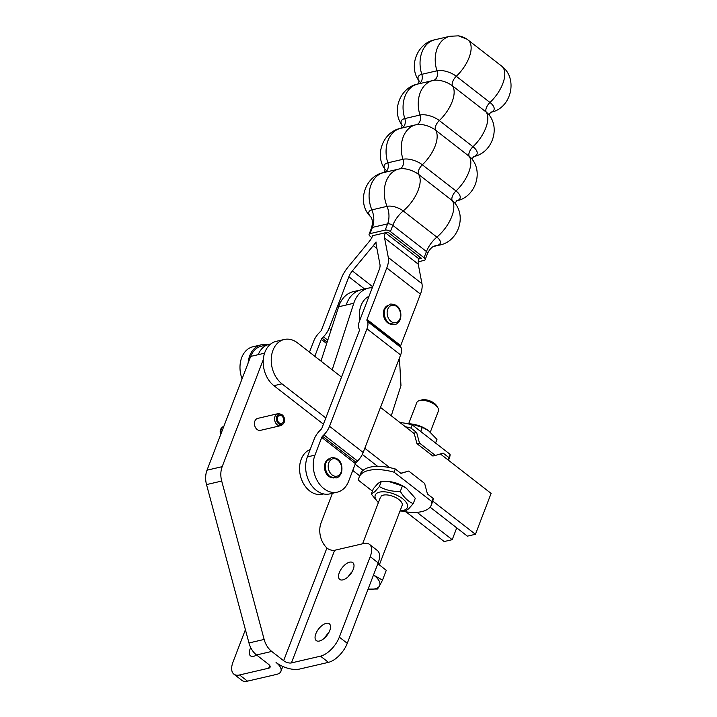 <?xml version="1.0" encoding="UTF-8"?>
<svg xmlns="http://www.w3.org/2000/svg" width="717" height="717" viewBox="0 0 717 717"><rect width="100%" height="100%" fill="white"/><g stroke="black" fill="none" stroke-linecap="round" stroke-linejoin="round"><path stroke-width="1.08" d="M353.23 569.415A10.63 5.27 127.9 0 1 346.705 577.965A10.63 5.27 127.9 0 1 339.741 579.426A10.63 5.27 127.9 0 1 339.311 572.65A10.63 5.27 127.9 0 1 345.827 564.1A10.63 5.27 127.9 0 1 352.8 562.639A10.63 5.27 127.9 0 1 353.23 569.415M329.757 630.566A10.63 5.27 127.9 0 1 323.242 639.107A10.63 5.27 127.9 0 1 316.269 640.577A10.63 5.27 127.9 0 1 315.838 633.792A10.63 5.27 127.9 0 1 322.363 625.251A10.63 5.27 127.9 0 1 329.327 623.79A10.63 5.27 127.9 0 1 329.757 630.566M250.717 647.603A10.63 5.27 -52.1 0 0 250.063 649.073A10.63 5.27 -52.1 0 0 250.493 655.849A10.63 5.27 -52.1 0 0 256.578 654.997M279.012 415.537L280.15 415.268A4.177 3.092 76.9 0 0 279.558 415.331A4.177 3.092 76.9 0 0 277.354 418.791A4.177 3.092 76.9 0 0 281.449 423.46A4.177 3.092 76.9 0 0 283.663 419.992A4.177 3.092 76.9 0 0 280.939 415.421L278.366 416.012M223.874 426.257A6.139 4.544 76.9 0 0 222.512 427.09A6.139 4.544 76.9 0 0 220.926 431.275A6.139 4.544 76.9 0 0 221.168 433.319M222.512 427.09L221.58 427.977A5.422 4.015 76.9 0 0 220.173 431.679A5.422 4.015 76.9 0 0 220.719 434.475M280.15 415.268L280.042 414.032A5.422 4.015 76.9 0 0 276.403 418.611A5.422 4.015 76.9 0 0 278.788 423.917A5.422 4.015 76.9 0 0 283.197 423.864A5.422 4.015 76.9 0 0 284.604 420.171A5.422 4.015 76.9 0 0 281.073 414.229L280.939 415.421M280.042 414.032L278.698 413.628A6.139 4.544 76.9 0 0 277.829 413.709A6.139 4.544 76.9 0 0 274.575 418.809A6.139 4.544 76.9 0 0 280.607 425.674A6.139 4.544 76.9 0 0 282.274 424.751L283.197 423.864M279.612 413.906L281.073 414.229M280.607 425.674L260.459 430.352A6.139 4.544 -103.1 0 1 254.436 423.487A6.139 4.544 -103.1 0 1 257.681 418.396L277.829 413.709M245.411 629.669L233.079 661.818A19.332 9.59 -52.1 0 0 233.859 674.132A19.332 9.59 -52.1 0 0 239.55 674.966L268.642 668.208A5.799 2.626 21 0 0 270.085 667.195A5.799 2.626 21 0 0 268.463 664.238L256.534 654.962A19.332 14.322 -103.1 0 1 248.969 642.961L206.523 484.584A19.332 14.322 -103.1 0 1 207.016 470.182L250.681 356.421A23.204 17.19 -103.1 0 1 261.338 346.186L268.929 344.42A23.204 17.19 76.9 0 0 258.272 354.655L250.681 356.421M233.859 674.132L241.808 680.316A19.332 9.59 127.9 0 0 247.499 681.15L276.592 674.392A17.396 7.878 -159 0 0 280.912 671.354A17.396 7.878 -159 0 0 276.054 662.472A17.396 7.878 21 0 0 299.365 669.104L328.458 662.347A19.332 9.59 -52.1 0 0 347.279 643.319L378.164 562.863A19.332 9.59 -52.1 0 0 377.384 550.539L369.434 544.355A19.332 9.59 127.9 0 1 370.214 556.679L339.329 637.135A19.332 9.59 127.9 0 1 320.508 656.163L291.407 662.92A5.799 2.626 -159 0 1 283.636 660.707L271.716 651.43A19.332 14.322 -103.1 0 1 264.152 639.439L221.705 481.053A19.332 14.322 -103.1 0 1 222.189 466.659L263.291 359.584M369.434 544.355A19.332 9.59 127.9 0 0 363.743 543.522L334.651 550.28A5.799 2.626 21 0 1 327.642 548.604L326.907 547.994A19.332 14.322 76.9 0 1 321.126 522.702L332.419 493.278M352.181 571.628A10.63 5.27 -52.1 0 0 348.31 576.62M328.718 632.779A10.63 5.27 -52.1 0 0 324.837 637.763M332.347 477.764A9.671 7.161 -103.1 0 1 328.691 476.267A9.671 7.161 -103.1 0 1 325.151 463.074A9.671 7.161 -103.1 0 1 328.09 459.409M359.844 320.176A23.204 17.19 -103.1 0 1 369.031 296.246M323.636 493.932L322.354 494.228A23.204 17.19 -103.1 0 1 299.679 471.284A23.204 17.19 -103.1 0 1 310.183 449.55M391.276 324.254A9.671 7.161 -103.1 0 1 387.619 322.758A9.671 7.161 -103.1 0 1 384.079 309.565A9.671 7.161 -103.1 0 1 387.01 305.899M309.484 352.164L313.705 341.158A13.533 6.713 127.9 0 1 319.361 332.589L320.687 331.245A1.936 0.959 -52.1 0 0 321.494 330.017L341.265 278.528A23.204 11.508 127.9 0 1 348.265 266.814L369.201 241.539A11.597 5.754 -52.1 0 0 372.697 235.687L387.879 232.156L421.533 258.335L418.988 258.927L419.75 256.946M371.836 237.578L370.169 236.269A3.863 1.748 21 0 1 369.085 234.298A3.863 1.748 21 0 1 370.044 233.625L385.226 230.094A3.863 1.748 21 0 1 390.406 231.573L424.061 257.744A3.863 1.748 21 0 1 425.145 259.715A3.863 1.748 21 0 1 424.186 260.396L418.217 261.777M314.951 455.134A24.557 18.185 76.9 0 0 317.81 481.645A24.557 18.185 76.9 0 0 337.331 492.14A24.557 18.185 76.9 0 0 348.605 481.313L355.399 463.612A1.936 0.959 127.9 0 1 356.206 462.384L357.541 461.04A13.533 6.713 -52.1 0 0 363.187 452.472L400.624 354.96A13.533 6.713 -52.1 0 0 401.09 347.602L400.633 346.67A1.936 0.959 127.9 0 1 400.695 345.621L420.458 294.122A23.204 11.508 -52.1 0 0 421.963 283.69L418.235 264.143A11.597 5.754 127.9 0 1 418.988 258.927L385.334 232.747A11.597 5.754 -52.1 0 0 384.572 237.972L388.309 257.511A23.204 11.508 127.9 0 1 386.804 267.952L367.032 319.441A1.936 0.959 -52.1 0 0 366.97 320.49L367.427 321.422A13.533 6.713 127.9 0 1 366.961 328.789L329.533 426.301A13.533 6.713 127.9 0 1 323.878 434.869L322.551 436.214A1.936 0.959 -52.1 0 0 321.745 437.433L314.951 455.134L307.36 456.899L314.154 439.198A13.533 6.713 127.9 0 1 319.8 430.63L321.135 429.286A1.936 0.959 -52.1 0 0 321.942 428.058L359.378 330.546A1.936 0.959 -52.1 0 0 359.441 329.497L358.984 328.565A13.533 6.713 127.9 0 1 359.45 321.207L379.212 269.709A11.597 5.754 -52.1 0 0 379.965 264.492L376.237 244.954A23.204 11.508 127.9 0 1 376.04 241.961A23.204 11.508 127.9 0 1 373.288 245.635L352.352 270.909A11.597 5.754 -52.1 0 0 348.856 276.762L329.085 328.252A13.533 6.713 127.9 0 1 323.439 336.82L322.103 338.173A1.936 0.959 -52.1 0 0 321.297 339.392L314.808 356.304M307.36 456.899A24.557 18.185 76.9 0 0 310.219 483.401A24.557 18.185 76.9 0 0 329.739 493.905L337.331 492.14M391.267 415.77L400.964 385.594L399.432 358.07M338.612 306.786L346.203 305.021A30.93 22.917 -103.1 0 1 360.938 289.874L353.347 291.631A30.93 22.917 76.9 0 0 338.612 306.786L320.983 361.108M372.32 287.669A30.93 22.917 76.9 0 0 368.529 288.109A30.93 22.917 76.9 0 0 353.795 303.255L332.195 369.829M325.823 417.948L281.951 383.828A24.557 18.185 -103.1 0 1 271.268 358.581A24.557 18.185 -103.1 0 1 284.246 339.482L276.206 341.346A24.557 18.185 76.9 0 0 263.238 360.445A24.557 18.185 76.9 0 0 273.921 385.692L323.43 424.195M362.318 454.444L377.644 466.364M430.048 507.116L467.385 536.155L475.425 534.29L432.781 501.12M389.69 467.618L364.81 448.268M440.355 453.942L491.109 493.413L475.425 534.29M284.246 339.482A24.557 18.185 -103.1 0 1 297.645 342.959L341.516 377.079M380.494 407.39L414.265 433.66M352.773 470.46L359.674 475.828M406.01 511.866L444.173 541.541L452.212 539.677L417.034 512.323M363.053 470.343L355.166 464.213M456.738 527.873L452.212 539.677M248.118 363.107A24.557 18.185 -103.1 0 1 261.033 344.868L252.993 346.732A24.557 18.185 76.9 0 0 242.068 378.854M261.033 344.868A24.557 18.185 -103.1 0 1 267.136 344.841M368.762 470.406A38.664 17.513 21 0 1 394.045 472.18L395.282 468.963A38.664 17.513 -159 0 0 369.999 467.179A38.664 17.513 -159 0 0 360.4 473.937L359.163 477.155A38.664 17.513 21 0 1 368.762 470.406M395.282 468.963L400.955 473.372L408.726 471.06L424.625 483.428L427.457 493.986L433.131 498.396L431.903 501.622A38.664 17.513 21 0 1 431.365 504.867A38.664 17.513 21 0 1 421.766 511.624A38.664 17.513 21 0 1 401.708 511.113M379.347 486.565L381.408 481.197L388.883 481.528L402.389 486.001L406.449 488.304L415.295 498.279L413.225 503.648C408.188 501.497 403.877 497.401 400.319 491.369C392.584 491.71 385.594 490.105 379.347 486.565L374.767 491.745L371.281 494.049L378.361 502.68M400.005 511.024L405.159 511.131L408.645 508.828L413.225 503.648M400.077 510.845A17.208 7.797 -159 0 0 406.387 508.909A17.208 7.797 -159 0 0 397.523 495.546A17.208 7.797 -159 0 0 376.237 493.708A17.208 7.797 -159 0 0 378.415 502.527M371.281 494.049L373.342 488.671L377.931 483.5L381.408 481.197M381.148 496.191A11.597 5.252 21 0 1 387.825 495.017A11.597 5.252 21 0 1 398.114 498.969A11.597 5.252 21 0 1 401.475 506.435M402.389 486.001L400.319 491.369M388.883 481.528L390.093 481.681A17.208 7.797 21 0 1 405.356 487.542L406.449 488.304M431.365 504.867L432.593 501.649A38.664 17.513 -159 0 0 433.131 498.396M372.401 491.118L358.625 480.408A38.664 17.513 21 0 1 359.163 477.155M400.803 473.256L408.726 471.06M431.903 501.622L394.045 472.18M449.523 457.563A38.664 17.513 -159 0 0 450.061 454.309L448.824 457.527A38.664 17.513 21 0 1 448.466 460.251L449.523 457.563M407.22 423.648L411.137 423.935L422.322 427.359L428.399 430.576L436.976 439.396L435.577 443.043M422.322 427.359L420.736 431.5M428.399 430.576L427.466 429.931A17.208 7.797 -159 0 0 412.203 424.079L411.137 423.935M416.649 432.503L414.112 433.095L416.944 443.653L419.472 443.061L416.649 432.503L410.966 428.094L412.203 424.876A38.664 17.513 -159 0 0 399.961 422.528M405.383 426.749A38.664 17.513 21 0 1 410.966 428.094M448.824 457.527L443.151 453.117L435.38 455.429L419.472 443.061M416.944 443.653L432.844 456.012L435.38 455.429M412.203 424.876L450.061 454.309M378.029 563.221A17.163 7.779 21 0 1 381.139 566.296M379.463 586.004L377.518 589.016L368.09 589.105A19.332 8.756 -159 0 0 374.91 588.854A19.332 8.756 -159 0 0 379.463 586.004A19.332 8.756 -159 0 0 374.31 575.608A19.332 8.756 -159 0 0 373.503 575.007L382.511 580.125L379.463 586.004M408.672 423.711L416.783 402.578A11.597 5.252 21 0 1 419.239 400.669A11.597 5.252 21 0 1 419.66 400.552A11.597 5.252 21 0 1 437.899 407.83A11.597 5.252 21 0 1 438.445 410.895L430.325 432.046M437.899 407.83L436.554 405.634A9.231 4.177 -159 0 0 422.044 399.844A9.231 4.177 -159 0 0 421.713 399.934L419.239 400.669M377.832 563.723L386.284 570.293L382.511 580.125M269.691 665.484L268.642 668.208M221.705 481.053L206.523 484.584M222.189 466.659L207.016 470.182M271.716 651.43L256.534 654.962M264.152 639.439L248.969 642.961M247.499 681.15L239.55 674.966M334.651 550.28L291.407 662.92M283.636 660.707L326.907 547.994M258.272 354.655L264.573 353.194M328.458 662.347L320.508 656.163M347.279 643.319L339.329 637.135M378.164 562.863L370.214 556.679M328.986 458.746A10.19 7.555 76.9 0 0 326.674 461.264A10.19 7.555 76.9 0 0 326.092 462.492A10.19 7.555 76.9 0 0 329.82 476.402A10.19 7.555 76.9 0 0 330.259 476.724A10.19 7.555 76.9 0 0 333.45 477.961M387.915 305.236A10.19 7.555 76.9 0 0 385.594 307.754A10.19 7.555 76.9 0 0 385.02 308.973A10.19 7.555 76.9 0 0 388.748 322.892A10.19 7.555 76.9 0 0 389.188 323.215A10.19 7.555 76.9 0 0 392.378 324.451M490.751 112.264A14.43 6.534 -159 0 0 489.962 102.468L456.308 76.289A14.43 6.534 -159 0 0 436.976 70.795L421.793 74.317A7.735 5.727 -103.1 0 1 421.739 80.546A7.735 5.727 -103.1 0 1 418.405 83.898M417.652 84.131L418.809 82.607L418.961 80.707L419.337 81.308C408.036 67.111 416.909 43.226 434.708 39.811A27.685 20.506 -103.1 0 0 421.793 74.317A14.43 6.534 -159 0 0 418.997 80.815M466.839 39.103L458.369 35.85A9.877 4.472 21 0 1 466.839 39.103L467.968 39.919A27.685 13.731 -52.1 0 1 456.308 76.289A7.735 3.836 -52.1 0 0 452.732 81.523A7.735 3.836 -52.1 0 0 452.597 85.95L486.251 112.13A7.735 3.836 127.9 0 1 486.395 107.693A7.735 3.836 127.9 0 1 489.962 102.468A27.685 13.731 -52.1 0 0 501.631 66.098C518.454 78.189 511.409 108.59 490.778 112.273L490.733 112.282A27.685 20.506 76.9 0 0 490.778 112.273M434.708 39.811L449.891 36.28A27.685 20.506 -103.1 0 0 436.976 70.795A7.735 5.727 -103.1 0 1 436.922 77.024A7.735 5.727 -103.1 0 1 433.409 80.421M473.74 156.53A27.685 20.506 76.9 0 0 473.794 156.521L473.74 156.53A14.43 6.534 -159 0 0 472.978 146.716L439.315 120.546A7.735 3.836 -52.1 0 0 435.748 125.771A7.735 3.836 -52.1 0 0 435.613 130.207L469.268 156.378A14.43 6.534 21 0 1 472.18 159.273C483.473 173.469 474.6 197.354 456.801 200.769L456.756 200.787A27.685 20.506 76.9 0 0 456.801 200.769M416.425 124.668A7.735 5.727 76.9 0 0 419.929 121.272A7.735 5.727 76.9 0 0 419.992 115.043A27.685 20.506 -103.1 0 1 432.907 80.537A27.685 20.506 -103.1 0 1 433.265 80.456A14.43 6.534 21 0 1 433.507 80.403A14.43 6.534 21 0 1 452.597 85.95A27.685 13.731 -52.1 0 1 439.315 120.546A14.43 6.534 -159 0 0 419.992 115.043L404.809 118.565A14.43 6.534 -159 0 0 402.004 125.063M401.421 128.155A7.735 5.727 76.9 0 0 404.755 124.794A7.735 5.727 76.9 0 0 404.809 118.565A27.685 20.506 -103.1 0 1 417.724 84.059L433.373 80.429M473.794 156.521C491.584 153.106 500.466 129.221 489.164 115.025A14.43 6.534 21 0 0 486.251 112.13A27.685 13.731 -52.1 0 1 472.978 146.716A7.735 3.836 -52.1 0 0 469.411 151.95A7.735 3.836 -52.1 0 0 469.268 156.378A27.685 13.731 -52.1 0 1 455.994 190.964L422.331 164.793A14.43 6.534 -159 0 0 402.999 159.291L387.825 162.822A7.735 5.727 -103.1 0 1 387.763 169.051A7.735 5.727 -103.1 0 1 384.429 172.403M456.783 200.769A14.43 6.534 -159 0 0 455.994 190.964A7.735 3.836 127.9 0 0 452.418 196.198A7.735 3.836 127.9 0 0 452.284 200.626A14.43 6.534 21 0 1 455.196 203.529C466.489 217.726 457.616 241.611 439.817 245.026L433.346 246.523M370.77 216.848A12.072 5.467 -159 0 1 371.863 209.875A27.685 20.506 -103.1 0 1 383.747 172.564C364.308 176.149 356.34 203.762 370.922 217L371.388 217.932C371.128 217.583 373.62 220.567 371.469 228.078A3.863 1.748 21 0 1 372.428 227.406A19.332 14.322 -103.1 0 0 373.79 218.837A19.332 14.322 -103.1 0 0 371.863 209.875L387.037 206.353A19.332 14.322 -103.1 0 1 388.964 215.306A19.332 14.322 -103.1 0 1 387.61 223.883A3.863 1.748 21 0 1 392.791 225.353A19.332 9.59 -52.1 0 1 397.057 217.609A19.332 9.59 -52.1 0 1 403.214 210.95A12.072 5.467 -159 0 0 387.037 206.353A27.685 20.506 -103.1 0 1 398.93 169.033A27.685 20.506 -103.1 0 1 399.297 168.952A14.43 6.534 21 0 1 399.53 168.907A14.43 6.534 21 0 1 418.62 174.455L452.284 200.626A27.685 13.731 -52.1 0 1 436.868 237.121A19.332 9.59 -52.1 0 0 430.72 243.789A19.332 9.59 -52.1 0 0 426.454 251.533A3.863 1.748 21 0 1 427.529 253.504C430.774 246.782 434.43 246.074 434.081 246.146L435.443 245.653A19.332 14.322 -103.1 0 1 437.245 245.393A12.072 5.467 -159 0 0 436.868 237.121L403.214 210.95A27.685 13.731 -52.1 0 0 418.62 174.455A7.735 3.836 127.9 0 1 418.764 170.019A7.735 3.836 127.9 0 1 422.331 164.793A27.685 13.731 -52.1 0 0 435.613 130.207A14.43 6.534 21 0 0 416.523 124.65L415.914 124.785A27.685 20.506 -103.1 0 1 416.281 124.704A14.43 6.534 21 0 1 416.523 124.65L416.38 124.686M399.441 168.925A7.735 5.727 76.9 0 0 402.945 165.519A7.735 5.727 76.9 0 0 402.999 159.291A27.685 20.506 -103.1 0 1 415.914 124.785L400.74 128.307A27.685 20.506 -103.1 0 0 387.825 162.822A14.43 6.534 -159 0 0 385.02 169.32M328.825 462.734A8.927 6.614 -103.1 0 1 337.797 460.063A8.927 6.614 -103.1 0 1 341.059 472.243A8.927 6.614 -103.1 0 1 332.088 474.914A8.927 6.614 -103.1 0 1 328.825 462.734M387.754 309.224A8.927 6.614 -103.1 0 1 396.725 306.553A8.927 6.614 -103.1 0 1 399.987 318.733A8.927 6.614 -103.1 0 1 391.016 321.404A8.927 6.614 -103.1 0 1 387.754 309.224M370.044 233.625L372.428 227.406L387.61 223.883L385.226 230.094M390.406 231.573L392.791 225.353L426.454 251.533L424.061 257.744M434.152 246.11L437.245 245.393A27.685 20.506 76.9 0 0 439.817 245.026M418.235 264.143L384.572 237.972M388.309 257.511L421.963 283.69M420.458 294.122L386.804 267.952M367.032 319.441L400.695 345.621M400.633 346.67L366.97 320.49M367.427 321.422L401.09 347.602M400.624 354.96L366.961 328.789M329.533 426.301L363.187 452.472M357.541 461.04L323.878 434.869M355.399 463.612L321.745 437.433M322.551 436.214L356.206 462.384M376.9 248.44L373.288 245.635M364.612 289.014L348.856 276.762M329.085 328.252L331.129 329.847M352.352 270.909L372.688 286.719M327.768 340.19L323.439 336.82M326.674 343.568L321.297 339.392M322.103 338.173L327.149 342.099M353.795 303.255L346.203 305.021M281.951 383.828L273.921 385.692M282.794 666.434L280.912 671.354M268.929 344.42L270.712 344.008M326.674 461.264L331.344 457.598C341.668 457.374 342.995 467.018 341.346 473.005C339.795 476.088 338.039 477.737 336.067 477.952L330.259 476.724M385.594 307.754L390.272 304.089C400.597 303.865 401.923 313.508 400.274 319.495C398.724 322.578 396.967 324.227 394.995 324.442L389.188 323.215M489.541 115.625L489.693 113.716L490.849 112.202L490.311 112.372M400.66 128.379L401.825 126.864L401.977 124.955L402.345 125.556C391.052 111.359 399.925 87.474 417.724 84.059M472.548 159.873L472.7 157.973L473.865 156.458L473.328 156.62M455.564 204.13L455.716 202.221L456.881 200.706L456.335 200.877M383.676 172.627L384.841 171.112L384.993 169.203L385.361 169.812C374.068 155.607 382.941 131.722 400.74 128.307M427.529 253.504L425.145 259.715M383.747 172.564L399.396 168.934M467.968 39.919L501.631 66.098M371.469 228.078L369.085 234.298M458.369 35.85L449.891 36.28M360.938 289.874L368.529 288.109M379.49 564.485L402.138 505.467M362.578 543.791L380.485 497.15"/></g></svg>
